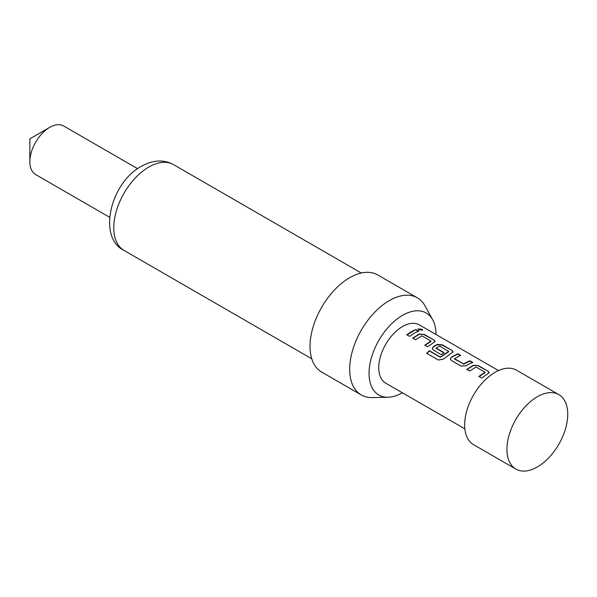 <?xml version="1.0" encoding="UTF-8"?>
<svg xmlns="http://www.w3.org/2000/svg" width="597" height="597" viewBox="0 0 597 597"><rect width="100%" height="100%" fill="white"/><g stroke="black" fill="none" stroke-linecap="round" stroke-linejoin="round"><path stroke-width="0.9" d="M421.952 329.253L422.616 330.126L418.684 329.865L418.042 328.91L421.952 329.253L422.519 330.268M537.337 396.744A42.984 24.82 -60 0 1 558.829 394.617A42.984 24.82 -60 0 1 565.419 429.064A42.984 24.82 -60 0 1 537.337 466.944A42.984 24.82 -60 0 1 515.845 469.07A42.984 24.82 -60 0 1 506.943 449.392A42.984 24.82 -60 0 1 537.337 396.744L537.337 396.744M515.845 469.07L473.555 444.653A42.984 24.82 -60 0 1 466.966 410.206A42.984 24.82 -60 0 1 495.047 372.327A42.984 24.82 -60 0 1 516.539 370.2L558.829 394.617M29.85 161.735L29.85 138.847L49.67 127.4A28.037 16.186 120 0 0 29.85 161.735A28.037 16.186 120 0 0 35.656 174.57L109.587 217.256M436.019 334.499A47.357 27.343 120 0 0 432.698 319.805A47.357 27.343 120 0 0 402.535 315.35A47.357 27.343 120 0 0 369.894 364.245A47.357 27.343 120 0 0 387.99 397.244A47.357 27.343 120 0 0 402.378 392.774M432.698 319.805L425.034 305.88A56.073 32.372 120 0 0 417.355 297.828A56.073 32.372 120 0 0 389.319 300.604A56.073 32.372 120 0 0 352.693 350.014A56.073 32.372 120 0 0 361.282 394.945A56.073 32.372 120 0 0 372.095 397.565L387.99 397.244M417.355 297.828L377.707 274.941A56.073 32.372 120 0 0 349.67 277.717A56.073 32.372 120 0 0 313.044 327.126A56.073 32.372 120 0 0 321.641 372.05L361.282 394.945M486.242 374.879L481.712 377.998L478.943 376.394L485.025 372.237L476.055 367.058L469.6 370.998L466.824 369.401L473.287 365.26L478.443 365.677L488.152 371.282L489.227 372.685L486.242 374.879M468.212 364.468L466.25 365.692L461.093 366.088L451.384 360.484L450.31 358.976L451.362 357.096L457.817 353.767L460.593 355.372L454.504 358.678L463.473 363.857L469.929 360.767L472.705 362.364L468.212 364.468M450.175 354.051L443.399 359.11L438.37 360.028L426.713 353.305L429.333 350.723L440.317 357.058L448.66 351.439L439.691 346.059L436.168 348.096L444.056 352.648L441.302 354.663L433.347 350.073L432.28 348.566L433.325 346.685L437.213 344.439L442.377 344.85L452.086 350.461L453.16 351.864L450.175 354.051M436.168 347.864L436.183 348.387L444.071 352.939M432.146 343.641L427.616 346.76L424.84 345.163L430.93 341.006L421.96 335.827L415.505 339.768L412.728 338.163L419.184 334.029L424.34 334.439L434.049 340.051L435.131 341.454L432.146 343.641M414.117 333.23L409.587 336.35L406.811 334.753L411.34 331.626L415.833 329.529L418.609 331.134L414.117 333.23M464.847 428.84L385.714 383.155A33.641 19.425 -60 0 1 380.558 356.193A33.641 19.425 -60 0 1 402.535 326.544A33.641 19.425 -60 0 1 419.355 324.88L498.488 370.565M454.504 358.454L454.526 358.976L463.473 363.857M478.988 376.662L485.01 372.752L485.025 372.237M426.818 353.528L429.407 350.976L440.385 357.312L448.638 351.752L448.66 351.237M424.892 345.432L430.915 341.514L430.93 341.006M137.623 168.697L63.692 126.012A28.037 16.186 120 0 0 49.67 127.4L29.85 138.847M406.856 335.021L415.833 329.529M415.781 329.857L418.557 331.462M418.027 329.089L421.848 329.596M412.781 338.439L419.161 334.342L424.34 334.439M424.295 334.768L434.049 340.051M434.004 340.38L435.079 341.618M432.31 348.7L433.347 346.976L437.191 344.753L442.325 345.178L452.086 350.461M452.033 350.79L453.116 352.029M450.339 359.11L451.362 357.096M463.496 364.155L469.884 361.095L472.66 362.692M451.384 357.387L457.765 354.096L460.541 355.7M466.876 369.67L473.264 365.573L478.443 365.677M478.391 366.006L488.152 371.282M488.1 371.61L489.182 372.856M148.795 167.078A49.529 28.596 120 0 0 116.437 210.726A49.529 28.596 120 0 0 124.027 250.412C97.333 237.703 110.423 182.846 141.317 166.339C153.048 159.862 163.794 159.295 173.555 164.623A49.529 28.596 120 0 0 148.795 167.078M124.027 250.412L311.768 358.804M173.555 164.623L361.297 273.016"/></g></svg>
